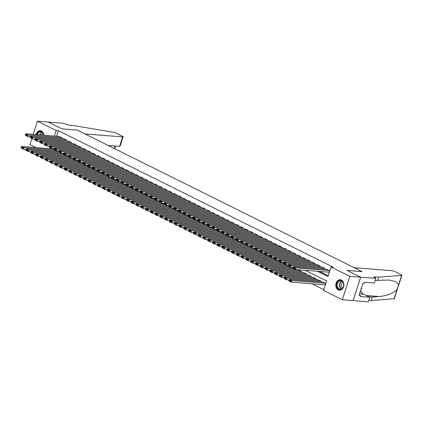 <?xml version="1.0" encoding="UTF-8"?>
<svg xmlns="http://www.w3.org/2000/svg" width="423" height="423" viewBox="0 0 423 423"><rect width="100%" height="100%" fill="white"/><g stroke="black" fill="none" stroke-linecap="round" stroke-linejoin="round"><path stroke-width="0.63" d="M36.034 134.614A5.272 4.04 94.5 0 1 40.317 130.718A5.272 4.04 94.5 0 1 41.48 131.04A5.272 4.04 94.5 0 1 43.929 135.238M341.43 280.031A5.272 4.04 94.5 0 1 343.767 286.059A5.272 4.04 94.5 0 1 339.431 290.22A5.272 4.04 94.5 0 1 338.263 289.892A5.272 4.04 94.5 0 1 335.92 283.865A5.272 4.04 94.5 0 1 340.261 279.703A5.272 4.04 94.5 0 1 341.43 280.031M33.206 134.392L37.441 121.19L48.264 122.046L62.007 128.872L77.166 130.073L362.051 271.582L346.897 270.382L360.639 277.208L353.131 300.6L342.302 299.743L323.542 290.427L326.588 280.941L305.184 270.313M312.068 283.817L323.791 289.644M35.95 147.574L29.933 144.581L31.836 138.649M61.631 138.633L61.917 137.755L59.014 136.428M66.411 141.007L66.697 140.135L63.794 138.802M71.196 143.381L71.476 142.509L68.574 141.182M75.976 145.755L76.256 144.883L73.353 143.556M80.756 148.129L81.036 147.257L78.133 145.93M85.536 150.503L85.816 149.631L82.913 148.304M90.316 152.877L90.596 152.005L87.693 150.678M95.096 155.252L95.376 154.379L92.473 153.052M99.876 157.631L100.156 156.753L97.253 155.426M104.655 160.005L104.936 159.127L102.038 157.8M109.435 162.379L109.716 161.501L106.818 160.174M114.215 164.753L114.496 163.875L111.598 162.548M118.995 167.127L119.275 166.25L116.378 164.922M123.775 169.501L124.055 168.624L121.158 167.297M128.555 171.875L128.835 170.998L125.938 169.671M133.335 174.25L133.615 173.372L130.718 172.045M138.115 176.624L138.395 175.746L135.497 174.419M142.895 178.998L143.175 178.12L140.277 176.793M147.675 181.372L147.955 180.494L145.057 179.167M152.454 183.746L152.735 182.868L149.837 181.541M157.234 186.12L157.515 185.242L154.617 183.915M162.014 188.494L162.295 187.616L159.397 186.289M166.794 190.868L167.074 189.99L164.177 188.663M171.574 193.242L171.854 192.365L168.957 191.037M176.354 195.616L176.634 194.744L173.737 193.411M181.134 197.99L181.414 197.118L178.517 195.791M185.914 200.365L186.194 199.492L183.296 198.165M190.694 202.739L190.974 201.866L188.076 200.539M195.474 205.113L195.754 204.24L192.856 202.913M200.253 207.487L200.534 206.614L197.636 205.287M205.033 209.861L205.314 208.988L202.416 207.661M209.813 212.24L210.094 211.363L207.196 210.035M214.593 214.614L214.873 213.737L211.976 212.409M219.373 216.988L219.653 216.111L216.756 214.784M224.153 219.363L224.433 218.485L221.536 217.158M228.933 221.737L229.213 220.859L226.316 219.532M233.713 224.111L233.993 223.233L231.095 221.906M238.493 226.485L238.773 225.607L235.875 224.28M243.273 228.859L243.553 227.981L240.655 226.654M248.052 231.233L248.333 230.355L245.435 229.028M252.832 233.607L253.113 232.729L250.215 231.402M257.612 235.981L257.893 235.103L254.995 233.776M262.392 238.355L262.672 237.477L259.775 236.15M267.172 240.729L267.458 239.852L264.555 238.524M271.952 243.103L272.238 242.226L269.335 240.899M276.732 245.477L277.017 244.6L274.115 243.273M281.512 247.852L281.797 246.974L278.894 245.647M286.292 250.226L286.577 249.353L283.674 248.021M291.072 252.6L291.357 251.727L288.454 250.4M295.851 254.974L296.137 254.101L293.234 252.774M300.631 257.348L300.917 256.475L298.014 255.148M305.411 259.722L305.697 258.85L302.794 257.522M310.191 262.096L310.477 261.224L307.574 259.896M314.976 264.47L315.257 263.598L312.354 262.271M319.756 266.85L320.037 265.972L317.134 264.645M324.536 269.224L324.816 268.346L321.914 267.019M324.79 284.827L325.028 284.943L325.536 283.362L322.638 282.035M52.637 148.526L52.526 148.88M320.475 281.866L320.756 280.988L317.858 279.661M315.695 279.492L315.976 278.614L313.078 277.287M310.916 277.118L311.196 276.24L308.298 274.913M306.136 274.744L306.416 273.866L303.518 272.539M301.356 272.37L301.636 271.492L298.738 270.165M296.687 269.641L296.576 269.996M291.907 267.267L291.796 267.622M287.127 264.888L287.016 265.242M282.347 262.514L282.236 262.868M277.567 260.14L277.456 260.494M272.787 257.766L272.676 258.12M268.008 255.392L267.896 255.746M263.228 253.017L263.117 253.372M258.448 250.643L258.337 250.998M253.668 248.269L253.557 248.624M248.888 245.895L248.777 246.249M244.108 243.521L243.992 243.875M239.328 241.147L239.212 241.501M234.548 238.773L234.432 239.127M229.768 236.399L229.652 236.753M224.988 234.025L224.872 234.379M220.209 231.651L220.092 232.005M215.429 229.277L215.312 229.631M210.649 226.902L210.532 227.257M205.869 224.528L205.752 224.883M201.089 222.154L200.973 222.509M196.309 219.78L196.193 220.134M191.529 217.406L191.413 217.76M186.749 215.032L186.633 215.386M181.969 212.658L181.853 213.012M177.189 210.279L177.073 210.633M172.41 207.905L172.293 208.259M167.63 205.53L167.513 205.885M162.85 203.156L162.733 203.511M158.07 200.782L157.953 201.137M153.29 198.408L153.174 198.762M148.51 196.034L148.394 196.388M143.73 193.66L143.614 194.014M138.95 191.286L138.834 191.64M134.17 188.912L134.054 189.266M129.39 186.538L129.274 186.892M124.611 184.164L124.494 184.518M119.825 181.79L119.714 182.144M115.045 179.415L114.934 179.77M110.266 177.041L110.154 177.396M105.486 174.667L105.375 175.022M100.706 172.293L100.595 172.647M95.926 169.919L95.815 170.273M91.146 167.545L91.035 167.899M86.366 165.171L86.255 165.525M81.586 162.797L81.475 163.151M76.806 160.423L76.695 160.777M72.026 158.049L71.915 158.403M67.246 155.669L67.135 156.024M62.467 153.295L62.355 153.649M57.687 150.921L57.576 151.275M317.472 271.28L328.01 276.515L331.05 267.035L333.218 267.204L58.369 130.681L56.582 136.238M319.635 271.455L328.259 275.738M328.851 272.179L329.089 272.301L329.596 270.72L326.693 269.393M360.639 277.208L349.816 276.351L342.302 299.743M37.441 121.19L56.201 130.511L54.419 136.069M58.369 130.681L56.201 130.511M331.05 267.035L349.816 276.351M50.596 147.965L50.358 148.711M329.358 270.598L295.841 267.949L295.333 269.53L329.12 272.2M326.968 269.414L293.451 266.765L295.841 267.949L294.768 268.203L293.091 267.373L292.89 268.002L294.561 268.838L294.768 268.203M294.561 268.838L295.333 269.53L292.943 268.346L292.89 268.002M293.091 267.373L293.451 266.765M325.298 283.246L291.78 280.597L289.39 279.407L322.908 282.056M290.707 280.846L291.78 280.597L291.273 282.178L288.883 280.988L288.83 280.65L290.506 281.48L290.707 280.846L289.031 280.015L288.83 280.65M325.06 284.848L291.273 282.178L290.506 281.48M289.39 279.407L289.031 280.015M339.764 280.491A4.563 3.5 94.5 0 1 343.672 284.245A4.563 3.5 94.5 0 1 340.621 289.485A4.563 3.5 94.5 0 1 336.713 285.737A4.563 3.5 94.5 0 1 339.764 280.491M340.801 289.168A4.225 3.241 -85.5 0 0 343.656 284.785A4.225 3.241 -85.5 0 0 340.742 280.793A4.225 3.241 -85.5 0 0 340.013 280.84A4.225 3.241 -85.5 0 0 337.163 285.224A4.225 3.241 -85.5 0 0 340.076 289.221A4.225 3.241 -85.5 0 0 340.801 289.168M340.732 279.777A5.24 4.019 -85.5 0 0 340.605 279.767A5.24 4.019 -85.5 0 0 339.701 279.825A5.24 4.019 -85.5 0 0 336.169 285.261A5.24 4.019 -85.5 0 0 339.78 290.215A5.24 4.019 -85.5 0 0 339.907 290.22M360.93 289.66L361.723 288.846L361.602 287.577M361.205 288.803L361.723 288.846M343.027 282.368A3.009 2.305 -85.5 0 0 341.271 285.076A3.009 2.305 -85.5 0 0 342.577 288.021M36.933 134.683A4.563 3.5 94.5 0 1 39.82 131.505A4.563 3.5 94.5 0 1 43.722 135.223M43.675 135.217A4.225 3.241 -85.5 0 0 40.793 131.807A4.225 3.241 -85.5 0 0 40.069 131.854A4.225 3.241 -85.5 0 0 37.42 134.726M40.782 130.786A5.24 4.019 -85.5 0 0 40.661 130.776A5.24 4.019 -85.5 0 0 39.757 130.839A5.24 4.019 -85.5 0 0 36.404 134.641M43.077 133.377A3.009 2.305 -85.5 0 0 41.554 135.048M354.284 267.722L391.962 270.699A2.03 0.386 17.8 0 1 394.691 271.513L401.216 274.754A2.03 0.386 17.8 0 1 401.85 275.273A2.03 0.386 17.8 0 1 401.623 275.368L378.707 277.139L375.243 276.864A4.732 0.894 17.8 0 0 374.08 277.081A4.732 0.894 17.8 0 0 375.555 278.286L360.666 277.218L346.971 270.419L362.125 271.614L354.284 267.722M397.832 287.793L394.342 298.664A2.03 0.386 -162.2 0 1 394.114 298.76L371.198 300.531L372.309 297.068L379.336 296.528C387.23 295.688 393.147 293.351 397.081 289.512L398.651 284.621L395.69 281.602L389.403 280.042L375.18 280.412M377.596 280.602L378.707 277.139M371.198 300.531L368.782 300.341M368.925 296.803L372.309 297.068M360.666 277.218L353.152 300.61L368.311 301.81L369.781 297.226L360.084 296.46L360.407 295.45L359.259 294.879M375.82 278.419L374.35 283.003L364.647 282.236L364.325 283.246L363.024 283.146L359.106 295.344L360.407 295.45M369.781 297.226L363.542 294.128A7.609 5.832 94.5 0 1 360.602 290.696M77.092 130.035L84.933 133.927L122.607 136.909A2.03 0.386 17.8 0 0 123.104 136.814A2.03 0.386 17.8 0 0 122.474 136.296L115.95 133.055A2.03 0.386 17.8 0 0 113.565 132.288L73.502 125.541L70.038 125.266A4.732 0.894 -162.2 0 1 63.662 123.363L48.238 122.046L61.938 128.835L77.086 130.062M108.135 145.454L119.572 146.358L122.607 136.909M123.104 136.814L120.201 145.85L119.572 146.358M324.578 268.224L291.061 265.575L290.553 267.156L293.102 267.357M322.189 267.04L288.671 264.391L291.061 265.575L289.988 265.829L288.312 264.999L288.111 265.628L289.781 266.458L289.988 265.829M289.781 266.458L290.553 267.156L288.163 265.972L288.111 265.628M288.312 264.999L288.671 264.391M319.799 265.85L286.281 263.201L285.774 264.782L288.322 264.983M317.409 264.666L283.891 262.017L286.281 263.201L285.208 263.455L283.532 262.625L283.331 263.254L285.002 264.084L285.208 263.455M285.002 264.084L285.774 264.782L283.384 263.598L283.331 263.254M283.532 262.625L283.891 262.017M315.019 263.476L281.501 260.827L280.994 262.408L283.542 262.609M312.623 262.292L279.111 259.643L281.501 260.827L280.428 261.081L278.752 260.251L278.551 260.88L280.222 261.71L280.428 261.081M280.222 261.71L280.994 262.408L278.604 261.224L278.551 260.88M278.752 260.251L279.111 259.643M310.233 261.102L276.721 258.453L276.214 260.034L278.762 260.235M307.844 259.918L274.331 257.269L276.721 258.453L275.648 258.707L273.972 257.877L273.771 258.506L275.442 259.336L275.648 258.707M275.442 259.336L276.214 260.034L273.824 258.85L273.771 258.506M305.454 258.728L271.941 256.079L271.434 257.66L273.982 257.861L274.331 257.269M320.518 280.872L287 278.223L284.61 277.033L318.128 279.682M285.927 278.471L287 278.223L286.493 279.799L284.103 278.614L284.05 278.276L285.721 279.106L285.927 278.471L284.251 277.641L284.05 278.276M289.041 280.005L286.493 279.799L285.721 279.106M284.61 277.033L284.251 277.641M315.738 278.498L282.22 275.849L279.83 274.659L313.348 277.308M281.147 276.097L282.22 275.849L281.713 277.425L279.323 276.24L279.27 275.902L280.941 276.732L281.147 276.097L279.471 275.267L279.27 275.902M284.261 277.631L281.713 277.425L280.941 276.732M279.83 274.659L279.471 275.267L276.933 275.05L274.543 273.866L274.49 273.522L276.161 274.358L276.367 273.723L274.691 272.893L274.49 273.522M310.958 276.124L277.44 273.475L275.05 272.285L308.568 274.934M276.367 273.723L277.44 273.475L276.933 275.05L276.161 274.358M275.05 272.285L274.691 272.893M306.178 273.75L272.661 271.095L270.271 269.911L303.788 272.56M271.587 271.349L272.661 271.095L272.153 272.676L269.763 271.492L269.71 271.148L271.381 271.984L271.587 271.349L269.911 270.519L269.71 271.148M274.701 272.877L272.153 272.676L271.381 271.984M270.271 269.911L269.911 270.519M303.064 257.544L269.551 254.895L271.941 256.079L270.868 256.333L269.192 255.503L268.991 256.132L270.662 256.962L270.868 256.333M270.662 256.962L271.434 257.66L269.044 256.475L268.991 256.132M269.192 255.503L269.551 254.895M301.398 271.37L267.881 268.721L265.491 267.537L299.008 270.186M266.807 268.975L267.881 268.721L267.373 270.302L264.983 269.118L264.93 268.774L266.601 269.61L266.807 268.975L265.131 268.145L264.93 268.774M269.922 270.503L267.373 270.302L266.601 269.61M265.491 267.537L265.131 268.145M300.674 256.354L267.162 253.705L266.654 255.286L269.202 255.487M298.284 255.169L264.772 252.52L267.162 253.705L266.088 253.959L264.412 253.128L264.211 253.758L265.882 254.588L266.088 253.959M265.882 254.588L266.654 255.286L264.264 254.101L264.211 253.758M264.412 253.128L264.772 252.52M293.811 268.774L263.101 266.347L260.711 265.163L292.986 267.711M262.027 266.601L263.101 266.347L262.593 267.928L260.203 266.744L260.15 266.4L261.821 267.236L262.027 266.601L260.351 265.771L260.15 266.4M265.142 268.129L262.593 267.928L261.821 267.236M260.711 265.163L260.351 265.771M295.894 253.98L262.382 251.331L261.874 252.912L264.423 253.113M293.504 252.795L259.992 250.146L262.382 251.331L261.303 251.585L259.632 250.754L259.431 251.384L261.102 252.214L261.303 251.585M261.102 252.214L261.874 252.912L259.431 251.384M259.632 250.754L259.992 250.146M289.031 266.4L258.321 263.973L255.931 262.789L288.206 265.337M257.247 264.227L258.321 263.973L257.813 265.554L255.423 264.37L255.37 264.026L257.041 264.856L257.247 264.227L255.571 263.397L255.37 264.026M260.362 265.755L257.813 265.554L257.041 264.856M255.931 262.789L255.571 263.397M291.114 251.606L257.602 248.957L257.094 250.538L259.643 250.739M288.724 250.421L255.212 247.772L257.602 248.957L256.523 249.21L254.852 248.375L254.651 249.01L256.322 249.84L256.523 249.21M256.322 249.84L257.094 250.538L254.651 249.01M254.852 248.375L255.212 247.772M284.251 264.026L253.541 261.599L251.151 260.415L283.421 262.963M252.468 261.853L253.541 261.599L253.033 263.18L250.643 261.996L250.59 261.652L252.261 262.482L252.468 261.853L250.791 261.023L250.59 261.652M255.582 263.381L253.033 263.18L252.261 262.482M251.151 260.415L250.791 261.023M286.334 249.232L252.822 246.583L252.314 248.164L254.863 248.364M283.944 248.047L250.432 245.393L252.822 246.583L251.743 246.836L250.072 246.001L249.871 246.635L251.542 247.466L251.743 246.836M251.542 247.466L252.314 248.164L249.871 246.635M281.554 246.858L248.037 244.208L247.534 245.789L250.078 245.99L250.432 245.393M279.471 261.652L248.761 259.225L246.371 258.041L278.641 260.589M247.688 259.479L248.761 259.225L248.253 260.806L245.863 259.622L245.811 259.278L247.481 260.108L247.688 259.479L246.012 258.649L245.811 259.278M250.802 261.007L248.253 260.806L247.481 260.108M246.371 258.041L246.012 258.649M279.164 245.668L245.647 243.019L248.037 244.208L246.963 244.462L245.292 243.627L245.091 244.261L246.762 245.091L246.963 244.462M246.762 245.091L247.534 245.789L245.091 244.261M276.774 244.483L243.257 241.834L242.754 243.415L245.298 243.616L245.647 243.019M274.691 259.278L243.981 256.851L241.591 255.666L273.861 258.215M242.908 257.105L243.981 256.851L243.474 258.432L241.084 257.247L241.031 256.904L242.702 257.734L242.908 257.105L241.232 256.275L241.031 256.904M246.022 258.633L243.474 258.432L242.702 257.734M241.591 255.666L241.232 256.275M274.384 243.294L240.867 240.645L243.257 241.834L242.183 242.083L240.513 241.253L240.312 241.887L241.982 242.717L242.183 242.083M241.982 242.717L242.754 243.415L240.312 241.887M240.513 241.253L240.867 240.645M269.911 256.904L239.201 254.477L236.811 253.292L269.081 255.841M238.128 254.731L239.201 254.477L238.694 256.058L236.304 254.873L236.251 254.53L237.922 255.36L238.128 254.731L236.452 253.9L236.251 254.53M241.242 256.259L238.694 256.058L237.922 255.36M236.811 253.292L236.452 253.9M271.994 242.109L238.477 239.46L237.969 241.041L240.518 241.242M269.604 240.92L236.087 238.271L238.477 239.46L237.403 239.709L235.733 238.879L235.532 239.513L237.203 240.343L237.403 239.709M237.203 240.343L237.969 241.041L235.532 239.513M235.733 238.879L236.087 238.271M265.131 254.53L234.421 252.103L232.031 250.918L264.301 253.467M233.348 252.357L234.421 252.103L233.914 253.684L231.524 252.494L231.471 252.156L233.142 252.986L233.348 252.357L231.672 251.526L231.471 252.156M236.462 253.885L233.914 253.684L233.142 252.986M232.031 250.918L231.672 251.526M267.214 239.735L233.697 237.086L233.189 238.667L235.738 238.868M264.824 238.546L231.307 235.897L233.697 237.086L232.624 237.335L230.953 236.505L230.752 237.139L232.423 237.969L232.624 237.335M232.423 237.969L233.189 238.667L230.752 237.139M230.953 236.505L231.307 235.897M260.351 252.156L229.641 249.729L227.251 248.544L259.521 251.093M228.568 249.982L229.641 249.729L229.134 251.31L226.744 250.12L226.691 249.782L228.362 250.612L228.568 249.982L226.892 249.147L226.691 249.782M231.682 251.511L229.134 251.31L228.362 250.612M227.251 248.544L226.892 249.147M262.434 237.361L228.917 234.712L228.409 236.293L230.958 236.494M260.045 236.171L226.527 233.522L228.917 234.712L227.844 234.961L226.173 234.131L225.972 234.765L227.643 235.595L227.844 234.961M227.643 235.595L228.409 236.293L225.972 234.765M257.655 234.987L224.137 232.338L223.63 233.919L226.178 234.12L226.527 233.522M255.571 249.782L224.862 247.355L222.472 246.165L254.741 248.719M223.788 247.608L224.862 247.355L224.354 248.936L221.964 247.746L221.911 247.407L223.582 248.238L223.788 247.608L222.112 246.773L221.911 247.407M226.902 249.136L224.354 248.936L223.582 248.238M222.472 246.165L222.112 246.773M255.265 233.797L221.747 231.148L224.137 232.338L223.064 232.587L221.393 231.756L221.192 232.391L222.863 233.221L223.064 232.587M222.863 233.221L223.63 233.919L221.192 232.391M252.875 232.613L219.357 229.964L218.85 231.545L221.398 231.746L221.747 231.148M250.791 247.407L220.082 244.98L217.692 243.791L249.961 246.345M219.008 245.234L220.082 244.98L219.574 246.561L217.184 245.372L217.131 245.033L218.802 245.863L219.008 245.234L217.332 244.399L217.131 245.033M222.123 246.762L219.574 246.561L218.802 245.863M217.692 243.791L217.332 244.399L214.794 244.187L212.404 242.998L212.351 242.659L214.022 243.489L214.228 242.86L212.552 242.025L212.351 242.659M250.485 231.423L216.967 228.774L219.357 229.964L218.284 230.212L216.613 229.382L216.412 230.017L218.083 230.847L218.284 230.212M218.083 230.847L218.85 231.545L216.412 230.017M216.613 229.382L216.967 228.774M246.012 245.033L215.302 242.606L212.912 241.417L245.181 243.971M214.228 242.86L215.302 242.606L214.794 244.187L214.022 243.489M212.912 241.417L212.552 242.025M248.095 230.239L214.577 227.59L214.07 229.171L216.618 229.372M245.705 229.049L212.187 226.4L214.577 227.59L213.504 227.838L211.833 227.008L211.632 227.643L213.303 228.473L213.504 227.838M213.303 228.473L214.07 229.171L211.632 227.643M211.833 227.008L212.187 226.4M241.232 242.659L210.522 240.232L208.132 239.043L240.401 241.596M209.448 240.481L210.522 240.232L210.014 241.813L207.624 240.624L207.571 240.285L209.242 241.115L209.448 240.481L207.772 239.651L207.571 240.285M212.563 242.014L210.014 241.813L209.242 241.115M208.132 239.043L207.772 239.651M243.315 227.865L209.797 225.216L209.29 226.797L211.838 226.998M240.925 226.675L207.407 224.026L209.797 225.216L208.724 225.464L207.053 224.634L206.847 225.269L208.523 226.099L208.724 225.464M208.523 226.099L209.29 226.797L206.847 225.269M207.053 224.634L207.407 224.026M236.452 240.285L205.742 237.858L203.352 236.669L235.622 239.222M204.669 238.107L205.742 237.858L205.234 239.439L202.844 238.249L202.791 237.911L204.462 238.741L204.669 238.107L202.992 237.277L202.791 237.911M207.783 239.64L205.234 239.439L204.462 238.741M203.352 236.669L202.992 237.277M238.535 225.491L205.018 222.842L204.51 224.417L207.059 224.624M236.145 224.301L202.628 221.652L205.018 222.842L203.944 223.09L202.273 222.26L202.067 222.895L203.743 223.725L203.944 223.09M203.743 223.725L204.51 224.417L202.067 222.895M233.755 223.117L200.238 220.468L199.73 222.043L202.279 222.249L202.628 221.652M231.672 237.911L200.962 235.484L198.572 234.294L230.842 236.848M199.889 235.733L200.962 235.484L200.454 237.065L198.064 235.875L198.012 235.537L199.682 236.367L199.889 235.733L198.213 234.902L198.012 235.537M203.003 237.266L200.454 237.065L199.682 236.367M198.572 234.294L198.213 234.902M231.365 221.927L197.848 219.278L200.238 220.468L199.164 220.716L197.493 219.886L197.287 220.515L198.963 221.351L199.164 220.716M198.963 221.351L199.73 222.043L197.34 220.859L197.287 220.515M228.975 220.743L195.458 218.088L194.95 219.669L197.499 219.87L197.848 219.278M226.892 235.537L196.182 233.11L193.792 231.92L226.062 234.474M195.109 233.359L196.182 233.11L195.675 234.691L193.285 233.501L193.232 233.163L194.903 233.993L195.109 233.359L193.433 232.528L193.232 233.163M198.223 234.892L195.675 234.691L194.903 233.993M193.792 231.92L193.433 232.528L190.895 232.317L188.505 231.127L188.452 230.789L190.123 231.619L190.324 230.984L188.653 230.154L188.452 230.789M226.585 219.553L193.068 216.904L195.458 218.088L194.384 218.342L192.714 217.512L192.507 218.141L194.183 218.977L194.384 218.342M194.183 218.977L194.95 219.669L192.56 218.485L192.507 218.141M192.714 217.512L193.068 216.904M222.112 233.163L191.402 230.736L189.012 229.546L221.282 232.1M190.324 230.984L191.402 230.736L190.895 232.317L190.123 231.619M189.012 229.546L188.653 230.154M224.195 218.363L190.678 215.714L190.17 217.295L192.719 217.496M221.805 217.179L188.288 214.53L190.678 215.714L189.604 215.968L187.934 215.138L187.727 215.767L189.404 216.602L189.604 215.968M189.404 216.602L190.17 217.295L187.78 216.111L187.727 215.767M187.934 215.138L188.288 214.53M217.332 230.789L186.622 228.362L184.232 227.172L216.502 229.726M185.544 228.61L186.622 228.362L186.115 229.943L183.725 228.753L183.672 228.415L185.343 229.245L185.544 228.61L183.873 227.78L183.672 228.415M188.663 230.144L186.115 229.943L185.343 229.245M184.232 227.172L183.873 227.78M219.415 215.989L185.898 213.34L185.39 214.921L187.939 215.122M217.025 214.805L183.508 212.156L185.898 213.34L184.825 213.594L183.154 212.764L182.948 213.393L184.624 214.228L184.825 213.594M184.624 214.228L185.39 214.921L183 213.737L182.948 213.393M183.154 212.764L183.508 212.156M212.552 228.415L181.842 225.988L179.447 224.798L211.722 227.352M180.764 226.236L181.842 225.988L181.335 227.569L178.945 226.379L178.892 226.041L180.563 226.871L180.764 226.236L179.093 225.406L178.892 226.041M183.878 227.77L181.335 227.569L180.563 226.871M179.447 224.798L179.093 225.406L176.555 225.189L174.165 224.005L174.112 223.667L175.783 224.497L175.984 223.862L174.313 223.032L174.112 223.667M214.635 213.615L181.118 210.966L180.61 212.547L183.159 212.748M212.246 212.431L178.728 209.782L181.118 210.966L180.045 211.22L178.374 210.39L178.168 211.019L179.844 211.849L180.045 211.22M179.844 211.849L180.61 212.547L178.168 211.019M178.374 210.39L178.728 209.782M207.772 226.041L177.057 223.614L174.667 222.424L206.942 224.978M175.984 223.862L177.057 223.614L176.555 225.189L175.783 224.497M174.667 222.424L174.313 223.032M209.856 211.241L176.338 208.592L175.831 210.173L178.379 210.374M207.466 210.057L173.948 207.407L176.338 208.592L175.265 208.846L173.594 208.016L173.388 208.645L175.064 209.475L175.265 208.846M175.064 209.475L175.831 210.173L173.388 208.645M205.076 208.867L171.558 206.218L171.051 207.799L173.599 208L173.948 207.407M202.686 207.682L169.168 205.033L171.558 206.218L170.485 206.472L168.814 205.641L168.608 206.271L170.284 207.101L170.485 206.472M170.284 207.101L171.051 207.799L168.608 206.271M168.814 205.641L169.168 205.033M200.296 206.493L166.778 203.844L166.271 205.425L168.819 205.626M197.906 205.308L164.388 202.659L166.778 203.844L165.705 204.098L164.034 203.267L163.828 203.897L165.504 204.727L165.705 204.098M165.504 204.727L166.271 205.425L163.828 203.897M164.034 203.267L164.388 202.659M202.992 223.667L172.277 221.24L169.887 220.05L202.162 222.598M171.204 221.488L172.277 221.24L171.77 222.815L169.38 221.631L169.332 221.292L171.003 222.123L171.204 221.488L169.533 220.658L169.332 221.292M174.318 223.021L171.77 222.815L171.003 222.123M169.887 220.05L169.533 220.658L166.99 220.441L164.6 219.257L164.552 218.913L166.223 219.749L166.424 219.114L164.753 218.284L164.552 218.913M198.213 221.292L167.497 218.86L165.107 217.676L197.382 220.224M166.424 219.114L167.497 218.86L166.99 220.441L166.223 219.749M165.107 217.676L164.753 218.284M193.433 218.918L162.718 216.486L160.328 215.302L192.602 217.85M161.644 216.74L162.718 216.486L162.21 218.067L159.82 216.883L159.772 216.539L161.443 217.374L161.644 216.74L159.973 215.91L159.772 216.539M164.759 218.268L162.21 218.067L161.443 217.374M160.328 215.302L159.973 215.91M195.516 204.119L161.998 201.47L161.491 203.051L164.039 203.252M193.126 202.934L159.608 200.285L161.998 201.47L160.925 201.723L159.254 200.893L159.048 201.522L160.724 202.353L160.925 201.723M160.724 202.353L161.491 203.051L159.048 201.522M159.254 200.893L159.608 200.285M188.653 216.544L157.938 214.112L155.548 212.928L187.823 215.476M156.864 214.366L157.938 214.112L157.43 215.693L155.04 214.509L154.992 214.165L156.663 215L156.864 214.366L155.193 213.536L154.992 214.165M159.979 215.894L157.43 215.693L156.663 215M155.548 212.928L155.193 213.536M190.736 201.745L157.219 199.096L156.711 200.676L159.26 200.877M188.346 200.56L154.829 197.911L157.219 199.096L156.145 199.349L154.474 198.519L154.268 199.148L155.944 199.979L156.145 199.349M155.944 199.979L156.711 200.676L154.268 199.148M154.474 198.519L154.829 197.911M183.873 214.165L153.158 211.738L150.768 210.554L183.043 213.102M152.084 211.992L153.158 211.738L152.65 213.319L150.26 212.135L150.213 211.791L151.883 212.626L152.084 211.992L150.414 211.162L150.213 211.791M155.199 213.52L152.65 213.319L151.883 212.626M150.768 210.554L150.414 211.162M185.956 199.37L152.439 196.721L151.931 198.302L154.48 198.503M183.566 198.186L150.049 195.537L152.439 196.721L151.365 196.975L149.694 196.14L149.488 196.774L151.164 197.604L151.365 196.975M151.164 197.604L151.931 198.302L149.488 196.774M181.176 196.996L147.659 194.347L147.151 195.928L149.7 196.129L150.049 195.537M179.093 211.791L148.378 209.364L145.988 208.179L178.263 210.728M147.304 209.618L148.378 209.364L147.87 210.945L145.48 209.76L145.433 209.417L147.104 210.247L147.304 209.618L145.634 208.788L145.433 209.417M150.419 211.146L147.87 210.945L147.104 210.247M145.988 208.179L145.634 208.788L143.09 208.571L140.7 207.386L140.648 207.043L142.324 207.873L142.525 207.244L140.854 206.413L140.648 207.043M178.786 195.812L145.269 193.163L147.659 194.347L146.585 194.601L144.915 193.766L144.708 194.4L146.384 195.23L146.585 194.601M146.384 195.23L147.151 195.928L144.708 194.4M144.915 193.766L145.269 193.163M174.313 209.417L143.598 206.99L141.208 205.805L173.483 208.354M142.525 207.244L143.598 206.99L143.09 208.571L142.324 207.873M141.208 205.805L140.854 206.413M176.396 194.622L142.879 191.973L142.371 193.554L144.92 193.755M174.006 193.438L140.489 190.784L142.879 191.973L141.805 192.227L140.135 191.392L139.928 192.026L141.605 192.856L141.805 192.227M141.605 192.856L142.371 193.554L139.928 192.026M171.616 192.248L138.099 189.599L137.591 191.18L140.14 191.381L140.489 190.784M169.533 207.043L138.818 204.616L136.428 203.431L168.703 205.98M137.745 204.869L138.818 204.616L138.31 206.197L135.92 205.012L135.868 204.669L137.544 205.499L137.745 204.869L136.074 204.039L135.868 204.669M140.859 206.398L138.31 206.197L137.544 205.499M136.428 203.431L136.074 204.039M169.226 191.059L135.709 188.409L138.099 189.599L137.026 189.853L135.355 189.018L135.149 189.652L136.825 190.482L137.026 189.853M136.825 190.482L137.591 191.18L135.149 189.652M135.355 189.018L135.709 188.409M164.753 204.669L134.038 202.242L131.648 201.057L163.923 203.606M132.965 202.495L134.038 202.242L133.531 203.823L131.141 202.638L131.088 202.294L132.764 203.125L132.965 202.495L131.294 201.665L131.088 202.294M136.079 204.023L133.531 203.823L132.764 203.125M131.648 201.057L131.294 201.665M166.836 189.874L133.319 187.225L132.811 188.806L135.36 189.007M164.447 188.684L130.929 186.035L133.319 187.225L132.246 187.474L130.575 186.643L130.369 187.278L132.045 188.108L132.246 187.474M132.045 188.108L132.811 188.806L130.369 187.278M130.575 186.643L130.929 186.035M159.973 202.294L129.258 199.868L126.868 198.683L159.143 201.232M128.185 200.121L129.258 199.868L128.751 201.448L126.361 200.264L126.308 199.92L127.984 200.751L128.185 200.121L126.514 199.291L126.308 199.92M131.299 201.649L128.751 201.448L127.984 200.751M126.868 198.683L126.514 199.291M162.057 187.5L128.539 184.851L128.032 186.432L130.58 186.633M159.667 186.31L126.149 183.661L128.539 184.851L127.466 185.1L125.795 184.269L125.589 184.904L127.265 185.734L127.466 185.1M127.265 185.734L128.032 186.432L125.589 184.904M157.277 185.126L123.759 182.477L123.252 184.058L125.8 184.259L126.149 183.661M155.193 199.92L124.478 197.493L122.088 196.309L154.363 198.858M123.405 197.747L124.478 197.493L123.971 199.074L121.581 197.885L121.528 197.546L123.204 198.376L123.405 197.747L121.734 196.917L121.528 197.546M126.519 199.275L123.971 199.074L123.204 198.376M122.088 196.309L121.734 196.917L119.191 196.7L116.801 195.511L116.748 195.172L118.424 196.002L118.625 195.373L116.954 194.538L116.748 195.172M154.887 183.936L121.369 181.287L123.759 182.477L122.686 182.725L121.015 181.895L120.809 182.53L122.485 183.36L122.686 182.725M122.485 183.36L123.252 184.058L120.809 182.53M121.015 181.895L121.369 181.287M150.414 197.546L119.698 195.119L117.308 193.935L149.583 196.484M118.625 195.373L119.698 195.119L119.191 196.7L118.424 196.002M117.308 193.935L116.954 194.538L114.411 194.326L112.021 193.137L111.968 192.798L113.644 193.628L113.845 192.999L112.174 192.164L111.968 192.798M152.497 182.752L118.979 180.103L118.472 181.684L121.02 181.885M150.107 181.562L116.589 178.913L118.979 180.103L117.906 180.351L116.235 179.521L116.029 180.156L117.705 180.986L117.906 180.351M117.705 180.986L118.472 181.684L116.029 180.156M147.717 180.378L114.199 177.729L113.692 179.31L116.24 179.511L116.589 178.913M145.634 195.172L114.919 192.745L112.529 191.556L144.803 194.109M113.845 192.999L114.919 192.745L114.411 194.326L113.644 193.628M112.529 191.556L112.174 192.164M145.327 179.188L111.809 176.539L114.199 177.729L113.126 177.977L111.45 177.147L111.249 177.782L112.925 178.612L113.126 177.977M112.925 178.612L113.692 179.31L111.249 177.782M111.45 177.147L111.809 176.539M140.854 192.798L110.139 190.371L107.749 189.181L140.024 191.735M109.065 190.625L110.139 190.371L109.631 191.952L107.241 190.762L107.188 190.424L108.864 191.254L109.065 190.625L107.394 189.79L107.188 190.424M112.18 192.153L109.631 191.952L108.864 191.254M107.749 189.181L107.394 189.79M142.937 178.004L109.42 175.355L108.912 176.936L111.461 177.137M140.547 176.814L107.03 174.165L109.42 175.355L108.346 175.603L106.67 174.773L106.469 175.408L108.14 176.238L108.346 175.603M108.14 176.238L108.912 176.936L106.469 175.408M106.67 174.773L107.03 174.165M136.074 190.424L105.359 187.997L102.969 186.807L135.244 189.361M104.285 188.251L105.359 187.997L104.851 189.578L102.461 188.388L102.408 188.05L104.084 188.88L104.285 188.251L102.615 187.415L102.408 188.05M107.4 189.779L104.851 189.578L104.084 188.88M102.969 186.807L102.615 187.415M138.157 175.63L104.64 172.981L104.132 174.562L106.681 174.762M135.767 174.44L102.25 171.791L104.64 172.981L103.566 173.229L101.89 172.399L101.689 173.033L103.36 173.864L103.566 173.229M103.36 173.864L104.132 174.562L101.689 173.033M133.377 173.256L99.86 170.606L99.352 172.187L101.901 172.388L102.25 171.791M131.294 188.05L100.579 185.623L98.189 184.433L130.464 186.987M99.505 185.871L100.579 185.623L100.071 187.204L97.681 186.014L97.628 185.676L99.305 186.506L99.505 185.871L97.835 185.041L97.628 185.676M102.62 187.405L100.071 187.204L99.305 186.506M98.189 184.433L97.835 185.041L95.291 184.83L92.901 183.64L92.849 183.302L94.525 184.132L94.726 183.497L93.055 182.667L92.849 183.302M130.987 172.066L97.47 169.417L99.86 170.606L98.786 170.855L97.11 170.025L96.909 170.659L98.58 171.489L98.786 170.855M98.58 171.489L99.352 172.187L96.909 170.659M97.11 170.025L97.47 169.417M126.514 185.676L95.799 183.249L93.409 182.059L125.684 184.613M94.726 183.497L95.799 183.249L95.291 184.83L94.525 184.132M93.409 182.059L93.055 182.667L90.511 182.456L88.121 181.266L88.069 180.928L89.745 181.758L89.946 181.123L88.275 180.293L88.069 180.928M128.597 170.881L95.08 168.232L94.572 169.808L97.121 170.014M126.207 169.692L92.69 167.043L95.08 168.232L94.006 168.481L92.33 167.651L92.129 168.285L93.8 169.115L94.006 168.481M93.8 169.115L94.572 169.808L92.182 168.624L92.129 168.285M92.33 167.651L92.69 167.043M121.734 183.302L91.019 180.875L88.629 179.685L120.904 182.239M89.946 181.123L91.019 180.875L90.511 182.456L89.745 181.758M88.629 179.685L88.275 180.293M123.817 168.507L90.3 165.858L89.792 167.434L92.341 167.64M121.427 167.318L87.91 164.669L90.3 165.858L89.227 166.107L87.55 165.277L87.35 165.906L89.02 166.741L89.227 166.107M89.02 166.741L89.792 167.434L87.402 166.25L87.35 165.906M87.55 165.277L87.91 164.669M116.949 180.928L86.239 178.501L83.849 177.311L116.124 179.865M85.166 178.749L86.239 178.501L85.732 180.082L83.342 178.892L83.289 178.554L84.965 179.384L85.166 178.749L83.495 177.919L83.289 178.554M88.28 180.283L85.732 180.082L84.965 179.384M83.849 177.311L83.495 177.919M119.037 166.133L85.52 163.479L85.012 165.06L87.561 165.261M116.648 164.944L83.13 162.295L85.52 163.479L84.447 163.733L82.771 162.903L82.57 163.532L84.24 164.367L84.447 163.733M84.24 164.367L85.012 165.06L82.622 163.875L82.57 163.532M82.771 162.903L83.13 162.295M112.169 178.554L81.459 176.127L79.069 174.937L111.344 177.491M80.386 176.375L81.459 176.127L80.952 177.708L78.562 176.518L78.509 176.18L80.185 177.01L80.386 176.375L78.715 175.545L78.509 176.18M83.5 177.909L80.952 177.708L80.185 177.01M79.069 174.937L78.715 175.545M114.258 163.754L80.74 161.105L80.233 162.686L82.781 162.887M111.868 162.569L78.35 159.92L80.74 161.105L79.667 161.359L77.991 160.529L77.79 161.158L79.461 161.993L79.667 161.359M79.461 161.993L80.233 162.686L77.843 161.501L77.79 161.158M77.991 160.529L78.35 159.92M107.389 176.18L76.679 173.753L74.289 172.563L106.564 175.117M75.606 174.001L76.679 173.753L76.172 175.334L73.782 174.144L73.729 173.805L75.405 174.636L75.606 174.001L73.935 173.171L73.729 173.805M78.72 175.534L76.172 175.334L75.405 174.636M74.289 172.563L73.935 173.171L71.392 172.959L69.002 171.77L68.949 171.431L70.625 172.261L70.826 171.627L69.155 170.797L68.949 171.431M109.478 161.38L75.96 158.731L75.453 160.312L78.001 160.513M107.088 160.195L73.57 157.546L75.96 158.731L74.887 158.985L73.211 158.154L73.01 158.784L74.681 159.619L74.887 158.985M74.681 159.619L75.453 160.312L73.063 159.127L73.01 158.784M73.211 158.154L73.57 157.546M102.609 173.805L71.899 171.378L69.509 170.189L101.784 172.743M70.826 171.627L71.899 171.378L71.392 172.959L70.625 172.261M69.509 170.189L69.155 170.797L66.612 170.58L64.222 169.396L64.169 169.057L65.845 169.887L66.046 169.253L64.375 168.423L64.169 169.057M104.698 159.006L71.18 156.357L70.673 157.938L73.221 158.139M102.308 157.821L68.79 155.172L71.18 156.357L70.107 156.61L68.431 155.78L68.23 156.41L69.901 157.24L70.107 156.61M69.901 157.24L70.673 157.938L68.283 156.753L68.23 156.41M68.431 155.78L68.79 155.172M97.829 171.431L67.12 169.004L64.73 167.815L97.004 170.369M66.046 169.253L67.12 169.004L66.612 170.58L65.845 169.887M64.73 167.815L64.375 168.423M99.918 156.632L66.4 153.983L65.893 155.564L68.441 155.764M97.528 155.447L64.01 152.798L66.4 153.983L65.327 154.236L63.651 153.406L63.45 154.035L65.121 154.866L65.327 154.236M65.121 154.866L65.893 155.564L63.503 154.379L63.45 154.035M63.651 153.406L64.01 152.798M93.049 169.057L62.34 166.63L59.95 165.441L92.225 167.989M61.266 166.879L62.34 166.63L61.832 168.206L59.442 167.022L59.389 166.683L61.065 167.513L61.266 166.879L59.595 166.049L59.389 166.683M64.381 168.412L61.832 168.206L61.065 167.513M59.95 165.441L59.595 166.049M95.138 154.258L61.621 151.608L61.113 153.189L63.662 153.39M92.748 153.073L59.231 150.424L61.621 151.608L60.547 151.862L58.871 151.032L58.67 151.661L60.341 152.492L60.547 151.862M60.341 152.492L61.113 153.189L58.723 152.005L58.67 151.661M58.871 151.032L59.231 150.424M88.27 166.683L57.56 164.251L55.17 163.066L87.445 165.615M56.486 164.505L57.56 164.251L57.052 165.832L54.662 164.647L54.609 164.304L56.285 165.139L56.486 164.505L54.816 163.675L54.609 164.304M59.601 166.033L57.052 165.832L56.285 165.139M55.17 163.066L54.816 163.675M90.358 151.883L56.841 149.234L56.333 150.815L58.882 151.016M87.968 150.699L54.451 148.05L56.841 149.234L55.767 149.488L54.091 148.658L53.89 149.287L55.561 150.117L55.767 149.488M55.561 150.117L56.333 150.815L53.943 149.631L53.89 149.287M54.091 148.658L54.451 148.05M83.49 164.309L52.78 161.877L50.39 160.692L82.665 163.241M51.706 162.131L52.78 161.877L52.272 163.458L49.882 162.273L49.829 161.93L51.506 162.765L51.706 162.131L50.036 161.3L49.829 161.93M54.821 163.659L52.272 163.458L51.506 162.765M50.39 160.692L50.036 161.3L47.492 161.084L45.102 159.899L45.05 159.556L46.726 160.391L46.927 159.757L45.25 158.926L45.05 159.556M85.578 149.509L52.061 146.86L51.553 148.441L54.102 148.642M83.188 148.325L49.671 145.676L52.061 146.86L50.987 147.114L49.311 146.284L49.11 146.913L50.781 147.743L50.987 147.114M50.781 147.743L51.553 148.441L49.163 147.257L49.11 146.913M49.311 146.284L49.671 145.676M78.71 161.935L48 159.503L45.61 158.318L77.885 160.867M46.927 159.757L48 159.503L47.492 161.084L46.726 160.391M45.61 158.318L45.25 158.926L42.712 158.71L40.322 157.525L40.27 157.182L41.94 158.012L42.147 157.382L40.471 156.552L40.27 157.182M80.798 147.135L47.281 144.486L46.773 146.067L49.322 146.268M78.408 145.951L44.891 143.302L47.281 144.486L46.207 144.74L44.531 143.91L44.33 144.539L46.001 145.369L46.207 144.74M46.001 145.369L46.773 146.067L44.383 144.883L44.33 144.539M44.531 143.91L44.891 143.302M73.93 159.556L43.22 157.129L40.83 155.944L73.105 158.493M42.147 157.382L43.22 157.129L42.712 158.71L41.94 158.012M40.83 155.944L40.471 156.552M76.018 144.761L42.501 142.112L41.993 143.693L44.542 143.894M73.628 143.577L40.111 140.928L42.501 142.112L41.428 142.366L39.751 141.531L39.55 142.165L41.221 142.995L41.428 142.366M41.221 142.995L41.993 143.693L39.55 142.165M71.238 142.387L37.721 139.738L37.213 141.319L39.762 141.52L40.111 140.928M69.15 157.182L38.44 154.755L36.05 153.57L68.325 156.119M37.367 155.008L38.44 154.755L37.933 156.336L35.543 155.151L35.49 154.807L37.161 155.638L37.367 155.008L35.691 154.178L35.49 154.807M40.481 156.536L37.933 156.336L37.161 155.638M36.05 153.57L35.691 154.178M68.843 141.203L35.331 138.554L37.721 139.738L36.648 139.992L34.972 139.156L34.771 139.791L36.441 140.621L36.648 139.992M36.441 140.621L37.213 141.319L34.771 139.791M34.972 139.156L35.331 138.554M64.37 154.807L33.66 152.38L31.27 151.196L63.545 153.745M32.587 152.634L33.66 152.38L33.153 153.961L30.763 152.777L30.71 152.433L32.381 153.263L32.587 152.634L30.911 151.804L30.71 152.433M35.701 154.162L33.153 153.961L32.381 153.263M31.27 151.196L30.911 151.804M66.453 140.013L32.941 137.364L32.434 138.945L34.982 139.146M64.063 138.829L30.551 136.174L32.941 137.364L31.868 137.618L30.192 136.782L29.991 137.417L31.662 138.247L31.868 137.618M31.662 138.247L32.434 138.945L29.991 137.417M30.192 136.782L30.551 136.174M59.59 152.433L28.88 150.006L26.49 148.822L58.765 151.371M27.807 150.26L28.88 150.006L28.373 151.587L25.983 150.403L25.93 150.059L27.601 150.889L27.807 150.26L26.131 149.43L25.93 150.059M30.921 151.788L28.373 151.587L27.601 150.889M26.49 148.822L26.131 149.43M61.673 137.639L28.161 134.99L27.654 136.571L30.202 136.772M59.283 136.449L25.771 133.8L28.161 134.99L27.088 135.244L25.412 134.408L25.211 135.043L26.882 135.873L27.088 135.244M26.882 135.873L27.654 136.571L25.211 135.043M25.412 134.408L25.771 133.8M54.81 150.059L24.1 147.632L21.71 146.448L53.985 148.996M23.027 147.886L24.1 147.632L23.593 149.213L21.203 148.029L21.15 147.685L22.821 148.515L23.027 147.886L21.351 147.056L21.15 147.685M26.141 149.414L23.593 149.213L22.821 148.515M21.71 146.448L21.351 147.056M341.224 289.041A4.225 3.241 94.5 0 1 339.436 284.928A4.225 3.241 94.5 0 1 341.847 281.147M342.08 281.3A4.087 3.13 -85.5 0 0 339.754 284.954A4.087 3.13 -85.5 0 0 341.477 288.93M39.672 134.9A4.225 3.241 94.5 0 1 41.903 132.161M42.136 132.314A4.087 3.13 -85.5 0 0 40 134.926M374.9 277.932L375.243 276.864M394.114 298.76L397.081 289.512M398.651 284.621L401.623 275.368M379.336 296.528L366.297 295.497M359.598 293.816L363.542 294.128M114.284 148.51L115.088 146.004M398.35 286.17L401.85 275.273M114.686 148.706L115.542 146.041"/></g></svg>
